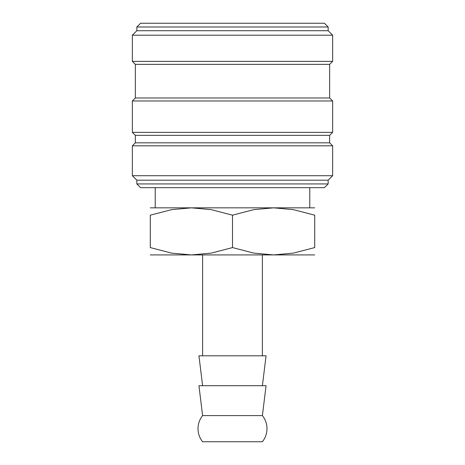 <?xml version="1.0" encoding="UTF-8"?>
<svg xmlns="http://www.w3.org/2000/svg" width="465" height="465" viewBox="0 0 465 465"><rect width="100%" height="100%" fill="white"/><g stroke="black" fill="none" stroke-linecap="round" stroke-linejoin="round"><path stroke-width="0.7" d="M232.5 183.925L136.844 183.925L140.581 187.662L324.419 187.662L328.156 183.925L232.5 183.925M329.65 142.819L135.35 142.819L135.35 135.35L329.65 135.35L329.65 142.819L332.644 145.812L332.644 175.706L328.156 180.188L136.844 180.188L136.844 183.925M332.644 175.706L132.356 175.706L136.844 180.188M332.644 145.812L132.356 145.812L132.356 175.706M329.65 97.981L135.35 97.981L135.35 64.35L329.65 64.35L329.65 97.981L332.644 100.969L332.644 132.356L132.356 132.356L135.35 135.35M332.644 100.969L132.356 100.969L132.356 132.356M328.156 26.987L136.844 26.987L140.581 23.25L324.419 23.25L328.156 26.987L328.156 30.725L332.644 35.206L332.644 61.363L132.356 61.363L135.35 64.35M332.644 35.206L132.356 35.206L132.356 61.363M328.156 30.725L136.844 30.725L132.356 35.206M262.394 415.594A20.925 20.925 0 0 1 262.394 441.75L202.606 441.75A20.925 20.925 0 0 1 202.606 415.594L198.939 385.7L266.061 385.7L262.394 415.594L202.606 415.594M262.394 385.7L266.061 355.806L198.939 355.806L202.606 385.7M314.706 254.919L273.6 254.919L253.803 253.117L232.5 247.578L211.197 253.117L191.4 254.919L150.294 254.919M232.5 254.919L191.4 254.919L171.597 253.117L150.294 247.578L150.294 215.179L171.597 209.639L191.4 207.838L211.197 209.639L232.5 215.179L253.803 209.639L273.6 207.838L293.403 209.639L314.706 215.179L314.706 247.578L293.403 253.117L273.6 254.919L232.5 254.919M314.706 207.838L150.294 207.838M314.706 215.196C314.706 205.35 314.706 205.35 314.706 215.196M150.294 215.196C150.294 205.35 150.294 205.35 150.294 215.196M314.706 247.566C314.706 257.407 314.706 257.407 314.706 247.566M150.294 247.566C150.294 257.407 150.294 257.407 150.294 247.566M232.5 215.179L232.5 247.578M135.35 142.819L132.356 145.812M135.35 97.981L132.356 100.969M136.844 26.987L136.844 30.725M202.606 254.919L202.606 355.806M155.229 187.662L155.229 207.838M309.771 187.662L309.771 207.838M262.394 254.919L262.394 355.806M329.65 64.35L332.644 61.363M329.65 135.35L332.644 132.356M328.156 180.188L328.156 183.925"/></g></svg>
